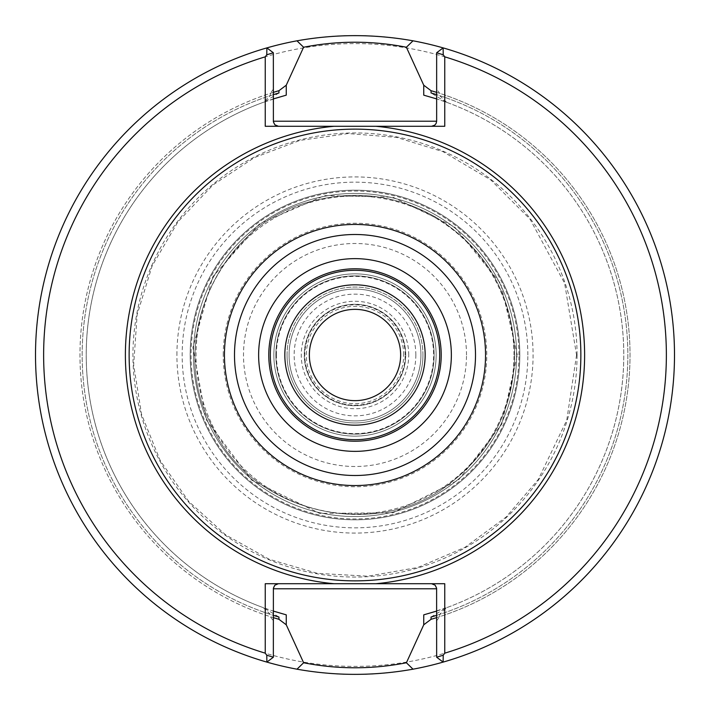 <?xml version="1.0" encoding="UTF-8"?>
<svg xmlns="http://www.w3.org/2000/svg" width="710" height="710" viewBox="0 0 710 710"><rect width="100%" height="100%" fill="white"/><g stroke="black" fill="none" stroke-linecap="round" stroke-linejoin="round"><path stroke-width="0.53" stroke-dasharray="3.55 2.66" d="M425.166 355A70.166 70.166 0 0 1 355 425.166A70.166 70.166 0 0 1 284.834 355A70.166 70.166 0 0 1 355 284.834A70.166 70.166 0 0 1 425.166 355M519.818 355A164.818 164.818 0 0 0 272.587 212.263A164.818 164.818 0 0 0 272.587 497.737A164.818 164.818 0 0 0 519.818 355A164.818 164.818 0 0 1 355 519.818A164.818 164.818 0 0 1 190.182 355A164.818 164.818 0 0 1 355 190.182A164.818 164.818 0 0 1 519.818 355A164.818 164.818 0 0 0 272.587 212.263A164.818 164.818 0 0 0 272.587 497.737A164.818 164.818 0 0 0 519.818 355A164.818 164.818 0 0 0 272.587 212.263A164.818 164.818 0 0 0 272.587 497.737A164.818 164.818 0 0 0 519.818 355A164.818 164.818 0 0 0 272.587 212.263A164.818 164.818 0 0 0 272.587 497.737A164.818 164.818 0 0 0 519.818 355A164.818 164.818 0 0 0 272.587 212.263A164.818 164.818 0 0 0 272.587 497.737A164.818 164.818 0 0 0 519.818 355M513.969 355A158.969 158.969 0 0 0 275.515 217.331A158.969 158.969 0 0 0 275.515 492.669A158.969 158.969 0 0 0 513.969 355M436.144 355A81.144 81.144 0 0 0 314.432 284.728A81.144 81.144 0 0 0 314.432 425.272A81.144 81.144 0 0 0 436.144 355A81.144 81.144 0 0 0 314.432 284.728A81.144 81.144 0 0 0 314.432 425.272A81.144 81.144 0 0 0 436.144 355M408.738 355A53.738 53.738 0 0 0 328.135 308.459A53.738 53.738 0 0 0 328.135 401.54A53.738 53.738 0 0 0 408.738 355M415.856 355A60.856 60.856 0 0 0 324.568 302.3A60.856 60.856 0 0 0 324.568 407.7A60.856 60.856 0 0 0 415.856 355M273.856 355A81.144 81.144 0 0 1 395.568 284.728A81.144 81.144 0 0 1 395.568 425.272A81.144 81.144 0 0 1 273.856 355A81.144 81.144 0 0 1 395.568 284.728A81.144 81.144 0 0 1 395.568 425.272A81.144 81.144 0 0 1 273.856 355A81.144 81.144 0 0 1 395.568 284.728A81.144 81.144 0 0 1 395.568 425.272A81.144 81.144 0 0 1 273.856 355M275.888 355A79.112 79.112 0 0 1 394.556 286.485A79.112 79.112 0 0 1 394.556 423.515A79.112 79.112 0 0 1 275.888 355M434.112 355A79.112 79.112 0 0 0 315.444 286.485A79.112 79.112 0 0 0 315.444 423.515A79.112 79.112 0 0 0 434.112 355M420.932 355A65.932 65.932 0 0 0 322.038 297.907A65.932 65.932 0 0 0 322.038 412.093A65.932 65.932 0 0 0 420.932 355A65.932 65.932 0 0 1 355 420.932A65.932 65.932 0 0 1 289.068 355A65.932 65.932 0 0 1 355 289.068A65.932 65.932 0 0 1 420.932 355A65.932 65.932 0 0 1 355 420.932A65.932 65.932 0 0 1 289.068 355A65.932 65.932 0 0 1 355 289.068A65.932 65.932 0 0 1 420.932 355A65.932 65.932 0 0 0 322.038 297.907A65.932 65.932 0 0 0 322.038 412.093A65.932 65.932 0 0 0 420.932 355M405.188 355A50.188 50.188 0 0 0 329.901 311.53A50.188 50.188 0 0 0 329.901 398.47A50.188 50.188 0 0 0 405.188 355M403.688 355A48.688 48.688 0 0 0 330.656 312.835A48.688 48.688 0 0 0 330.656 397.165A48.688 48.688 0 0 0 403.688 355M405.712 355A50.712 50.712 0 0 0 329.644 311.078A50.712 50.712 0 0 0 329.644 398.922A50.712 50.712 0 0 0 405.712 355A50.712 50.712 0 0 0 355 304.288A50.712 50.712 0 0 0 304.288 355A50.712 50.712 0 0 0 355 405.712A50.712 50.712 0 0 0 405.712 355M309.356 355A45.644 45.644 0 0 1 355 309.356A45.644 45.644 0 0 1 400.644 355A45.644 45.644 0 0 1 355 400.644A45.644 45.644 0 0 1 309.356 355M176.914 355A178.086 178.086 0 0 1 444.043 200.779A178.086 178.086 0 0 1 444.043 509.221A178.086 178.086 0 0 1 176.914 355M441.212 355A86.212 86.212 0 0 0 311.894 280.335A86.212 86.212 0 0 0 311.894 429.665A86.212 86.212 0 0 0 441.212 355M444.762 583.718L431.582 583.718A5.068 5.068 0 0 1 436.65 588.794L436.65 657.238L443.129 662.102A319.5 319.5 0 0 0 443.129 47.898L436.65 52.762L436.65 98.912L446.723 102.346A268.788 268.788 0 0 1 446.723 607.653L439.694 614.363L439.694 616.662A275.027 275.027 0 0 0 439.694 93.338L436.65 89.194M446.723 102.346L439.694 95.637L439.694 93.338M334.099 126.282L278.418 126.282A5.068 5.068 0 0 1 273.35 121.206L273.35 52.762L266.871 47.898A319.5 319.5 0 0 0 266.871 662.102L273.35 657.238L273.35 611.088L263.277 607.653A268.788 268.788 0 0 1 263.277 102.346L270.306 95.637L270.306 93.338A275.027 275.027 0 0 0 270.306 616.662L273.35 620.806M263.277 607.653L270.306 614.363L270.306 616.662M436.65 588.794A5.068 5.068 0 0 0 431.582 583.718L265.238 583.718M436.65 620.806L439.694 616.662M436.65 611.088L446.723 607.653M431.05 617.034L446.191 607.84A268.788 268.788 0 0 0 446.191 102.16L436.65 98.912L436.65 121.206A5.068 5.068 0 0 1 431.582 126.282L444.762 126.282M265.238 126.282L278.418 126.282A5.068 5.068 0 0 1 273.35 121.206M273.35 89.194L270.306 93.338M273.35 98.912L263.277 102.346M446.191 102.16L431.05 92.966M273.35 588.794A5.068 5.068 0 0 1 278.418 583.718A5.068 5.068 0 0 0 273.35 588.794L273.35 611.088L263.809 607.84L278.95 617.034M446.191 607.84L423.746 614.842M278.95 92.966L263.809 102.16L286.254 95.158M263.809 102.16A268.788 268.788 0 0 0 263.809 607.84A268.788 268.788 0 0 1 263.809 102.16M436.65 617.629A275.027 275.027 0 0 0 436.65 92.371M273.35 92.371A275.027 275.027 0 0 0 273.35 617.629M443.129 662.102A319.5 319.5 0 0 0 443.129 47.898M266.871 47.898A319.5 319.5 0 0 0 266.871 662.102M674.5 355A319.5 319.5 0 0 0 195.25 78.304A319.5 319.5 0 0 0 195.25 631.696A319.5 319.5 0 0 0 674.5 355M666.388 355A311.388 311.388 0 0 0 199.306 85.333A311.388 311.388 0 0 0 199.306 624.667A311.388 311.388 0 0 0 666.388 355M223.242 355A131.758 131.758 0 0 1 420.879 240.894A131.758 131.758 0 0 1 420.879 469.106A131.758 131.758 0 0 1 223.242 355M466.497 355A111.497 111.497 0 0 0 355 243.503A111.497 111.497 0 0 0 243.503 355A111.497 111.497 0 0 0 355 466.497A111.497 111.497 0 0 0 466.497 355M516.587 355A161.587 161.587 0 0 0 274.211 215.068A161.587 161.587 0 0 0 274.211 494.932A161.587 161.587 0 0 0 516.587 355A161.587 161.587 0 0 0 274.211 215.068A161.587 161.587 0 0 0 274.211 494.932A161.587 161.587 0 0 0 516.587 355A161.587 161.587 0 0 0 274.211 215.068A161.587 161.587 0 0 0 274.211 494.932A161.587 161.587 0 0 0 516.587 355A161.587 161.587 0 0 0 274.211 215.068A161.587 161.587 0 0 0 274.211 494.932A161.587 161.587 0 0 0 516.587 355M276.394 355A78.606 78.606 0 0 1 355 276.394A78.606 78.606 0 0 1 433.606 355A78.606 78.606 0 0 1 355 433.606A78.606 78.606 0 0 1 276.394 355M287.044 355A67.956 67.956 0 0 1 388.982 296.15A67.956 67.956 0 0 1 388.982 413.85A67.956 67.956 0 0 1 287.044 355M422.956 355A67.956 67.956 0 0 0 321.018 296.15A67.956 67.956 0 0 0 321.018 413.85A67.956 67.956 0 0 0 422.956 355M527.841 355A172.841 172.841 0 0 0 355 182.159A172.841 172.841 0 0 0 182.159 355A172.841 172.841 0 0 0 355 527.841A172.841 172.841 0 0 0 527.841 355M518.966 355A163.966 163.966 0 0 0 273.022 213A163.966 163.966 0 0 0 273.022 497A163.966 163.966 0 0 0 518.966 355M577.053 355A222.052 222.052 0 0 0 243.974 162.696A222.052 222.052 0 0 0 243.974 547.303A222.052 222.052 0 0 0 577.053 355M439.694 95.637A272.844 272.844 0 0 1 439.694 614.363M270.306 614.363A272.844 272.844 0 0 1 270.306 95.637M436.65 121.206A5.068 5.068 0 0 1 431.582 126.282M436.65 615.339A272.844 272.844 0 0 0 436.65 94.661M273.35 94.661A272.844 272.844 0 0 0 273.35 615.339M514.75 355C512.833 295.342 486.687 249.512 436.322 217.5C396.544 194.851 354.583 189.552 310.43 201.596C218.032 224.555 166.22 342.628 211.544 425.281C249.077 511.75 374.126 543.177 448.897 484.238C491.48 451.675 513.428 408.596 514.75 355C512.833 295.342 486.687 249.512 436.322 217.5C396.544 194.851 354.583 189.552 310.43 201.596C218.032 224.555 166.22 342.628 211.544 425.281C249.077 511.75 374.126 543.177 448.897 484.238C491.48 451.675 513.428 408.596 514.75 355M517.288 355L500.736 283.601L454.462 226.765L392.887 197.202L324.594 195.587L259.611 223.712L212.787 276.82L192.898 347.359L206.06 419.45L251.553 480.04L319.598 513.374L392.887 512.806L458.447 480.04L501.837 424.101L517.288 355M576.564 355L566.766 420.151L538.251 479.534L505.981 517.164L464.979 547.33L417.977 567.423L367.86 576.192L317.414 573.352L269.241 559.285L225.691 534.914L188.807 501.526L160.3 460.737L141.574 414.471L133.657 364.922L137.163 314.521L152.144 265.895L177.97 221.786L213.044 184.884L254.411 157.584L299.904 140.402L348.042 133.551L396.517 137.367L442.996 151.665L490.796 179.932L530.068 219.204L564.619 283.237L576.564 355"/><path stroke-width="1.06" d="M425.166 355A70.166 70.166 0 0 0 319.917 294.233A70.166 70.166 0 0 0 319.917 415.767A70.166 70.166 0 0 0 425.166 355M439.694 355A84.694 84.694 0 0 0 312.657 281.657A84.694 84.694 0 0 0 312.657 428.343A84.694 84.694 0 0 0 439.694 355M441.212 355A86.212 86.212 0 0 0 311.894 280.335A86.212 86.212 0 0 0 311.894 429.665A86.212 86.212 0 0 0 441.212 355A86.212 86.212 0 0 0 311.894 280.335A86.212 86.212 0 0 0 311.894 429.665A86.212 86.212 0 0 0 441.212 355M580.86 355A225.86 225.86 0 0 0 242.066 159.395A225.86 225.86 0 0 0 242.066 550.605A225.86 225.86 0 0 0 580.86 355M443.226 54.776L436.65 52.762L443.129 47.898L443.226 54.776L444.762 56.836L444.762 126.282L265.238 126.282L265.238 56.836L266.774 54.776L266.871 47.898A319.5 319.5 0 0 0 266.871 662.102L266.774 655.223L273.35 657.238L266.871 662.102A319.5 319.5 0 0 0 296.993 669.193C335.679 676.08 374.356 676.08 413.025 669.184L406.404 662.767L423.746 624.791L423.746 614.842L436.65 611.088M413.025 669.184A319.5 319.5 0 0 0 443.129 662.102L436.65 657.238L443.226 655.223L443.129 662.102A319.5 319.5 0 0 0 413.007 40.807C374.321 33.92 335.644 33.92 296.975 40.816L303.596 47.233L286.254 85.209L286.254 95.158L273.35 98.912M265.238 56.836A311.388 311.388 0 0 0 265.238 653.164L265.238 583.718L444.762 583.718L444.762 653.164L443.226 655.223M444.762 653.164A311.388 311.388 0 0 0 444.762 56.836M266.774 655.223L265.238 653.164M296.975 40.816A319.5 319.5 0 0 0 266.871 47.898L273.35 52.762L266.774 54.776M278.418 583.718L274.832 585.209L273.385 588.226L273.35 657.238M431.582 583.718L435.168 585.209L436.614 588.226L436.65 657.238M334.099 583.718A229.676 229.676 0 0 1 334.099 126.282L431.582 126.282L434.742 125.173L436.144 123.407L436.65 121.206L436.65 52.762M278.418 126.282L274.832 124.791L273.385 121.774L273.35 52.762M436.65 98.912L423.746 95.158L436.65 98.912M273.35 611.088L286.254 614.842L273.35 611.088M436.65 92.371A275.027 275.027 0 0 0 431.05 90.703L431.05 92.966A272.844 272.844 0 0 1 436.65 94.661M431.05 90.703L423.746 85.209L406.377 47.233C372.075 40.55 337.827 40.55 303.614 47.233M423.746 95.158L423.746 85.209M436.65 615.339A272.844 272.844 0 0 1 431.05 617.034L431.05 619.297L423.746 624.791M431.05 619.297A275.027 275.027 0 0 0 436.65 617.629M273.35 617.629A275.027 275.027 0 0 0 278.95 619.297L278.95 617.034A272.844 272.844 0 0 1 273.35 615.339M278.95 619.297L286.254 624.791L303.623 662.767C337.924 669.45 372.173 669.45 406.386 662.767M286.254 614.842L286.254 624.791M273.35 94.661A272.844 272.844 0 0 1 278.95 92.966L278.95 90.703L286.254 85.209M278.95 90.703A275.027 275.027 0 0 0 273.35 92.371M303.614 662.767L296.993 669.193M406.386 47.233L413.007 40.807M400.644 355A45.644 45.644 0 0 0 332.182 315.471A45.644 45.644 0 0 0 332.182 394.529A45.644 45.644 0 0 0 400.644 355M451.356 355A96.356 96.356 0 0 0 306.818 271.548A96.356 96.356 0 0 0 306.818 438.452A96.356 96.356 0 0 0 451.356 355M475.505 355A120.505 120.505 0 0 0 294.748 250.639A120.505 120.505 0 0 0 294.748 459.361A120.505 120.505 0 0 0 475.505 355M485.542 355A130.542 130.542 0 0 0 289.724 241.941A130.542 130.542 0 0 0 289.724 468.059A130.542 130.542 0 0 0 485.542 355M375.901 583.718A229.676 229.676 0 0 0 375.901 126.282M273.35 588.794L436.65 588.794M436.65 121.206L273.35 121.206"/></g></svg>
